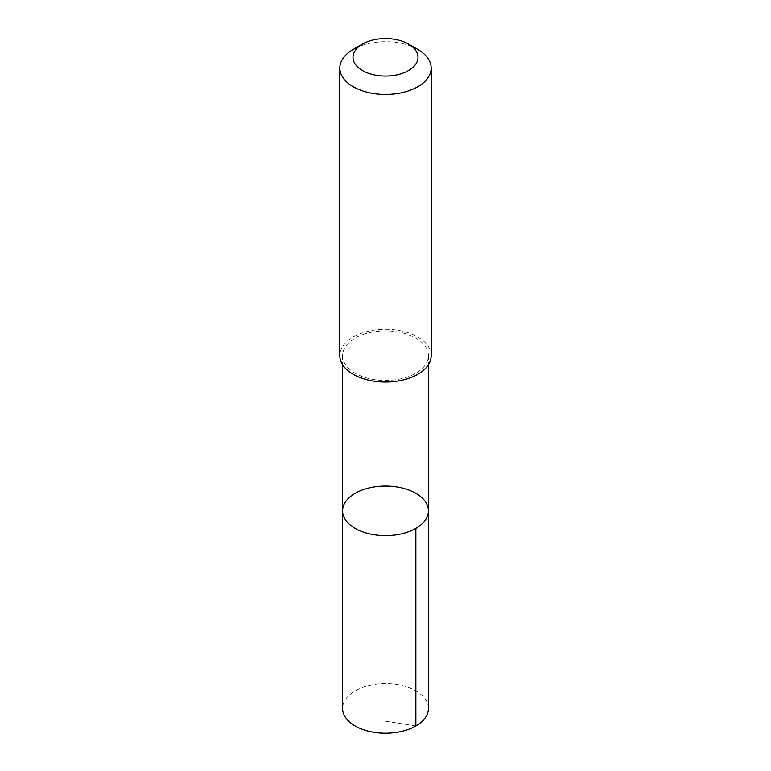 <?xml version="1.0" encoding="UTF-8"?>
<svg xmlns="http://www.w3.org/2000/svg" width="771" height="771" viewBox="0 0 771 771"><rect width="100%" height="100%" fill="white"/><g stroke="black" fill="none" stroke-linecap="round" stroke-linejoin="round"><path stroke-width="0.58" stroke-dasharray="3.85 2.89" d="M428.435 708.404A42.935 24.788 0 0 0 423.346 696.695A42.935 24.788 0 0 0 375.043 684.369A42.935 24.788 0 0 0 342.565 708.404M347.663 367.381A42.925 24.788 0 0 0 395.957 379.717A42.925 24.788 0 0 0 428.425 355.672A42.925 24.788 0 0 0 423.337 343.962A42.925 24.788 0 0 0 375.043 331.636A42.925 24.788 0 0 0 342.575 355.672A42.925 24.788 0 0 0 347.663 367.381M342.565 510.816A42.935 24.788 180 0 1 385.5 486.038A42.935 24.788 180 0 1 428.435 510.816M431.182 355.672A45.682 26.368 0 0 0 425.756 343.211A45.682 26.368 0 0 0 374.378 330.094A45.682 26.368 0 0 0 339.818 355.672M417.795 49.431A45.682 26.368 0 0 0 353.205 49.431M415.858 725.935L385.5 721.164M342.575 355.672L342.575 364.683M428.425 355.672L428.425 364.683"/><path stroke-width="1.16" d="M347.663 522.536A42.935 24.788 180 0 1 342.565 510.816A42.935 24.788 180 0 1 385.5 486.038A42.935 24.788 180 0 1 428.435 510.816A42.935 24.788 180 0 1 395.957 534.862A42.935 24.788 180 0 1 347.663 522.536A42.935 24.788 180 0 1 342.565 510.816L342.565 708.404A42.935 24.788 0 0 0 347.654 720.124A42.935 24.788 0 0 0 395.957 732.45A42.935 24.788 0 0 0 428.435 708.404L428.435 510.816A42.935 24.788 180 0 1 395.957 534.862A42.935 24.788 180 0 1 347.663 522.536M362.524 44.043L353.205 49.431A45.682 26.368 0 0 0 339.818 68.079L339.818 355.672A45.682 26.368 0 0 0 385.5 382.04A45.682 26.368 0 0 0 431.182 355.672L431.182 68.079A45.682 26.368 0 0 0 425.756 55.618A45.682 26.368 0 0 0 417.795 49.431L408.476 44.043A32.488 18.755 0 0 0 362.524 44.043A32.488 18.755 0 0 0 360.394 69.217A32.488 18.755 0 0 0 403.57 72.898A32.488 18.755 0 0 0 414.133 48.448A32.488 18.755 0 0 0 408.476 44.043M339.818 68.079A45.682 26.368 0 0 0 385.5 94.448A45.682 26.368 0 0 0 431.182 68.079M415.858 528.347L415.858 725.935M342.575 364.683L342.565 510.816M428.425 364.683L428.435 510.816"/></g></svg>
